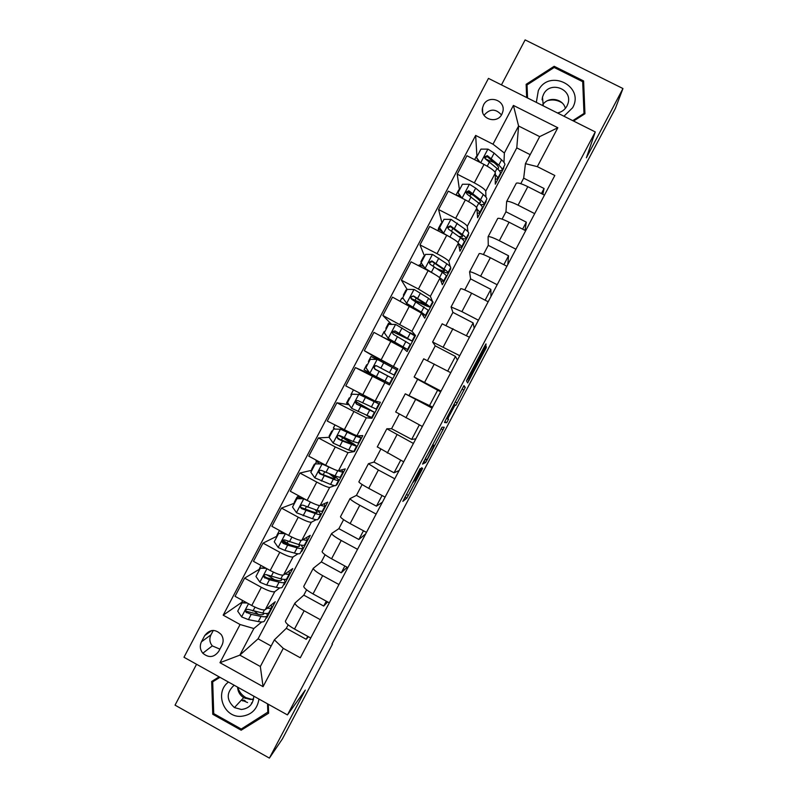 <?xml version="1.0" encoding="UTF-8"?>
<svg xmlns="http://www.w3.org/2000/svg" width="798" height="798" viewBox="0 0 798 798"><rect width="100%" height="100%" fill="white"/><g stroke="black" fill="none" stroke-linecap="round" stroke-linejoin="round"><path stroke-width="1.2" d="M420.167 468.476L402.84 501.373L406.89 498.062L422.661 468.376L415.349 480.815L421.803 467.628L413.514 482.052L420.167 468.476M483.548 104.927L482.521 107.91C479.957 118.992 497.044 124.528 501.902 114.174L502.88 111.471C505.782 100.279 488.466 94.433 483.548 104.927M243.739 700.036L245.235 700.903M484.725 347.798L486.002 343.878L484.566 346.352L467.818 378.072L466.471 380.875L467.648 382.95L486.331 347.579L486.221 346.362L484.825 348.766L469.364 378.99L468.645 377.524L484.725 347.798L483.997 347.429M196.557 664.275L175.041 705.153L269.385 758.1L305.315 690.061L287.45 714.918L595.268 131.929L586.38 157.814L622.959 88.538L615.348 108.508L331.998 643.986M269.385 758.1L282.432 738.878L332.427 644.225M442.012 427.199L422.521 464.107L425.623 462.531L427.139 459.897L444.267 427.239L442.012 427.199M445.773 419.818L463.987 385.564L465.284 387.429L455.848 405.384L454.97 405.185L448.975 416.386L447.708 419.02L448.556 419.189L446.73 422.691L444.476 422.521L445.773 419.818M218.702 651.397L221.984 645.183C223.699 641.572 223.48 638.071 221.315 634.679C215.38 628.804 209.854 629.113 204.707 635.597L201.445 641.811C199.57 645.881 200.029 649.692 202.822 653.223C208.777 658.15 214.073 657.542 218.702 651.397M287.45 714.918L183.979 657.263L488.466 78.384L595.268 131.929M530.181 154.662L516.775 147.879L258.073 638.819L239.829 655.138L260.338 666.51L274.382 639.856L283.26 648.365L300.297 657.771L554.819 175.49L537.323 166.642L525.433 163.68L539.687 136.628L518.59 126.004L504.356 153.007L503.987 162.393M283.26 648.365L263.061 686.659L219.969 662.699L240.078 624.515L253.854 628.525L261.694 621.971M242.153 602.061L223.191 615.178L240.078 624.515M223.191 615.178L475.658 135.431L492.994 144.199L513.413 105.426L557.832 127.74L537.323 166.642M622.959 88.538L525.124 39.9L501.453 84.887M258.073 638.819L271.13 646.031M265.754 618.58L266.871 617.642L275.25 601.732L265.275 609.672C263.141 610.48 258.632 609.093 251.759 605.512L235.041 596.315L244.607 578.131L261.345 587.308C268.218 590.889 272.697 592.335 274.771 591.647L279.789 587.887M253.854 628.525L239.829 655.138L219.969 662.699M516.775 147.879L518.59 126.004L513.413 105.426M503.817 166.762L503.767 168.059L503.269 167.809M459.449 189.774L457.214 174.154L466.91 155.74L484.027 164.438C490.92 168.109 494.69 170.942 495.359 172.947L495.279 184.168L503.767 168.059M457.214 174.154L474.321 182.872C481.204 186.542 485.014 189.316 485.743 191.191L485.932 197.066M486.042 200.488L486.082 201.615L485.583 201.365M442.002 223.101L438.591 209.535L448.276 191.141L465.364 199.879C472.246 203.54 476.087 206.263 476.865 208.039L477.603 217.714L486.082 201.615M438.591 209.535L455.668 218.293C462.551 221.954 466.421 224.617 467.259 226.273L467.977 231.749M468.296 234.183L468.416 235.141L467.917 234.891M424.546 256.248L419.987 244.886L429.663 226.502L446.72 235.29C453.603 238.941 457.503 241.545 458.401 243.091L459.947 251.23L468.416 235.141M419.987 244.886L437.035 253.684C443.917 257.335 447.838 259.879 448.805 261.305L450.202 266.522M450.561 267.849L450.77 268.637L450.272 268.377M430.022 306.821L432.676 301.774L428.596 298.332L414.152 289.474L407.11 289.375L401.404 280.188L411.07 261.834L428.097 270.652C434.98 274.303 438.93 276.786 439.947 278.113L442.301 284.706L450.77 268.637M401.404 280.188L418.421 289.036L430.361 296.307L432.646 301.844M391.619 324.397L382.85 315.459L392.496 297.125L421.524 313.095L424.686 318.143L433.134 302.093M382.85 315.459L411.948 331.27L415.529 335.519L409.893 332.576M377.693 358.731L364.307 350.701L373.943 332.377L403.11 348.038L407.08 351.559L415.529 335.519M364.307 350.701L397.933 368.915L377.893 358.362L377.334 359.429M369.723 373.873L355.409 367.599L389.494 384.935L397.933 368.915M355.409 367.599L345.773 385.893L375.16 401.085L380.357 402.272L371.918 418.272L367.649 415.997M349.075 404.756L336.896 402.781L366.342 417.823L371.918 418.272M336.896 402.781L327.27 421.055L356.796 435.937L362.791 435.598L354.372 451.588L353.883 451.319M329.225 437.314L318.402 437.922L335.26 446.94L347.998 452.656L354.372 451.588M318.402 437.922L308.786 456.187L325.634 465.224C332.517 468.835 336.786 470.68 338.462 470.76L345.255 468.895L336.836 484.865L336.347 484.595M311.888 470.251L299.918 473.034L316.756 482.092C323.629 485.693 327.938 487.488 329.664 487.458L334.711 485.633M336.058 485.144L336.836 484.865M299.918 473.034L290.322 491.269L307.14 500.356C314.013 503.957 318.352 505.683 320.128 505.543L327.729 502.151L319.32 518.101L318.831 517.842M294.562 503.159L281.465 508.097L298.262 517.204C305.145 520.795 309.504 522.471 311.34 522.221L316.237 519.697M318.452 518.55L319.32 518.101M281.465 508.097L271.879 526.321L288.657 535.448C295.539 539.039 299.928 540.655 301.824 540.286L310.223 535.378L301.824 551.318L301.335 551.049M277.115 536.106L263.031 543.129L279.799 552.276C286.672 555.867 291.09 557.423 293.046 556.954L297.963 553.792M300.866 551.927L301.824 551.318M263.031 543.129L253.445 561.333L270.203 570.5C277.076 574.081 281.524 575.577 283.539 574.999L292.726 568.575L284.337 584.495L283.849 584.226M283.3 585.263L284.337 584.495M308.467 636.724L306.193 639.288L286.302 628.335L274.382 639.856M286.302 628.335L288.148 624.844M327.669 601.931L323.729 606.061L303.809 595.148L294.941 603.089C295.051 604.784 298.123 607.348 304.138 610.779L320.387 619.707M303.809 595.148L306.612 589.822M347.14 567.228L341.285 572.794L321.325 561.932L313.275 568.306C313.504 569.792 316.636 572.236 322.661 575.647L338.951 584.525M321.325 561.932L325.105 554.76M365.713 533.822L358.861 539.488L338.861 528.675L331.639 533.483C331.968 534.77 335.16 537.094 341.215 540.475L357.534 549.313M338.861 528.675L343.609 519.668M382.412 502.181L376.447 506.161L356.417 495.388L350.023 498.62C350.462 499.698 353.714 501.912 359.788 505.264L376.137 514.062M356.417 495.388L362.132 484.536M399.12 470.521L394.052 472.795L373.983 462.072L368.417 463.718L378.382 470.012L394.761 478.77M373.983 462.072L380.686 449.364M415.848 438.82L411.678 439.399L391.569 428.716L386.831 428.785L413.404 443.449M391.569 428.716L399.249 414.152M432.596 407.1L405.274 393.823L432.067 408.087M409.175 395.329L417.633 379.289L414.132 377.025L441.035 391.1M427.509 360.566L435.259 345.853L432.596 341.993L459.728 355.679M446.122 325.265L452.915 312.377L451.079 306.941L461.912 311.639L478.431 320.227M464.755 289.923L470.581 278.881L469.583 271.839C470.72 271.599 474.401 273.046 480.605 276.188L497.164 284.736M483.408 254.542L488.266 245.345L488.107 236.707C489.354 236.258 493.094 237.595 499.329 240.697L515.917 249.205M502.082 219.131L505.962 211.769L506.65 201.535C508.007 200.887 511.817 202.094 518.072 205.166L534.69 213.635M520.775 183.68L523.678 178.163L525.433 163.68M259.609 569.094L244.607 578.131M476.925 156.288L475.658 135.431M285.544 620.914L285.405 621.163C285.475 622.959 288.507 625.582 294.502 629.043L310.741 637.981M306.193 639.288L307.759 636.335M270.382 576.854L266.293 574.61M303.848 586.181L303.739 586.4C303.908 587.986 307.001 590.5 313.025 593.921L329.295 602.819M323.729 606.061L326.302 601.183M322.183 551.418L322.093 551.588C322.362 552.984 325.524 555.378 331.569 558.77L347.868 567.627M341.285 572.794L344.866 566.001M289.365 544.535L282.881 541.014M340.537 516.615L340.457 516.755C340.846 517.942 344.068 520.216 350.132 523.578L366.462 532.396M358.861 539.488L363.459 530.77M358.901 481.773L358.851 481.872C359.339 482.86 362.621 485.014 368.716 488.346L385.075 497.124M376.447 506.161L382.062 495.508M377.294 446.89L403.708 461.823M394.052 472.795L400.686 460.217M395.698 411.977L422.361 426.481M411.678 439.399L419.339 424.875M440.636 391.858L417.633 379.289M429.314 405.963L437.793 389.903M389.494 384.935L369.474 374.362L369.973 373.394L389.624 383.489L392.347 378.322L374.761 368.975M423.718 358.841L450.75 372.686M457.404 360.088L455.459 356.427L435.259 345.853M447.718 371.1L455.459 356.427M442.172 323.838L469.453 337.255M474.182 328.277L473.144 322.911L452.915 312.377M466.411 335.669L473.144 322.911M460.646 288.796L460.695 288.696C461.783 288.547 465.434 290.053 471.628 293.205L488.176 301.774M490.979 296.447L490.85 289.355L470.581 278.881M485.124 300.198L490.85 289.355M479.139 253.714L479.209 253.574C480.406 253.225 484.117 254.612 490.341 257.734L506.91 266.263M507.797 264.587L508.565 255.779L488.266 245.345M503.867 264.697L508.565 255.779M497.653 218.602L497.743 218.423C499.049 217.874 502.83 219.141 509.074 222.223L525.673 230.712M525.004 230.373L526.311 222.163L505.962 211.769M522.62 229.156L526.311 222.163M473.014 194.941L466.82 191.779M516.186 183.45L516.296 183.231C517.712 182.473 521.553 183.62 527.817 186.672L544.455 195.131M542.84 194.303L544.066 188.508L523.678 178.163M541.393 193.575L544.066 188.508M504.356 153.007L492.994 144.199M489.693 160.917L484.994 158.533M260.338 666.51L263.061 686.659M557.832 127.74L539.687 136.628M213.295 630.41L210.951 634.859C209.136 638.799 209.585 642.47 212.288 645.891L219.899 649.133M501.463 114.922C495.628 108.448 489.812 108.568 484.017 115.291M219.111 676.844L211.679 681.472L212.747 714.28L241.166 730.21L268.607 713.222L268.308 704.255M573.562 121.037L584.954 113.745L583.607 80.947L554.161 66.284L526.141 84.319L526.66 97.526M243.101 727.896L241.166 730.21M213.724 713.292L212.747 714.28M526.81 87.221L526.271 87.571M583.897 114.423L583.877 113.845M553.932 67.63L554.161 66.284M582.789 84.109L583.607 80.947M425.553 458.461L424.686 460.276L427.399 458.96L434.222 445.424L432.287 446.281L425.404 458.381M455.848 405.384L453.932 404.367L446.83 418.84L455.069 405.075M247.24 603.029L242.083 602.849L237.704 611.168L241.724 616.964L248.437 619.627L258.303 621.582C262.083 622.3 264.198 622.001 264.647 620.684L267.101 616.006M258.313 614.37L254.612 611.398M242.452 602.59L242.193 601.223M267.14 608.186C269.894 608.565 271.44 608.226 271.759 607.168L271.13 605.014M242.083 602.849L246.023 602.36M271.529 607.617L269.056 612.305C268.627 613.582 266.532 613.852 262.771 613.093L248.387 609.433C246.253 609.093 245.395 609.961 245.824 612.036L251.2 614.37L261.036 616.385C264.806 617.123 266.911 616.844 267.35 615.547L266.841 613.502M263.839 613.293L263.799 613.732C263.44 614.809 261.684 615.039 258.532 614.42L246.702 611.388L245.824 612.036M266.283 568.356L260.348 568.166L255.959 576.485L259.988 582.271L266.652 585.034L276.337 587.348C280.048 588.196 282.083 588.056 282.442 586.899L284.946 582.151M274.512 579.747L267.938 575.328M259.739 569.313L259.55 568.256M285.006 573.971C287.789 574.5 289.315 574.311 289.564 573.373L288.766 571.348M260.348 568.166L265.295 567.817M289.365 573.752L286.861 578.52C286.522 579.627 284.507 579.737 280.816 578.849L266.652 574.75C264.667 574.351 263.779 575.149 263.978 577.124L269.425 579.777L279.081 582.141C282.781 583.009 284.806 582.889 285.145 581.762L284.188 579.428M281.445 578.999L281.604 579.937C281.315 580.874 279.629 580.974 276.537 580.236L266.871 577.862L264.786 576.605L263.978 577.124M285.345 533.643L278.622 533.443L274.233 541.782L278.273 547.548L284.886 550.411L294.392 553.074C298.033 554.061 299.988 554.071 300.257 553.084L302.801 548.266M289.754 544.655L283.041 540.495M277.175 536.186L276.916 535.259M302.851 539.687C305.684 540.406 307.2 540.356 307.39 539.548L306.382 537.623M278.622 533.443L284.607 533.244M307.23 539.857L304.686 544.695C304.437 545.633 302.502 545.593 298.871 544.565L284.936 540.017C283.081 539.598 282.173 540.326 282.203 542.201L283.18 543.358L287.659 545.144L297.145 547.857C300.766 548.874 302.711 548.904 302.971 547.937L301.205 545.144M298.642 544.495L299.43 546.111C299.21 546.909 297.584 546.879 294.562 546.032L283.978 542.919L282.941 541.802L282.203 542.201M282.991 532.366L283.749 533.214M282.173 533.164L279.48 530.451M297.764 498.451L296.896 497.314L298.651 495.767M302.033 497.593L301.405 498.551M304.198 498.77L296.926 498.68L292.527 507.029L296.567 512.795L312.467 518.76C316.038 519.887 317.913 520.047 318.093 519.229L320.666 514.351M303.05 508.625L301.425 507.658M294.632 503.039L294.312 502.221M303.898 498.88L308.876 501.274M320.616 505.324C323.579 506.251 325.115 506.361 325.235 505.683L323.948 503.837M296.926 498.68L303.928 498.62M325.105 505.932L322.522 510.83C322.362 511.608 320.507 511.408 316.956 510.241L303.24 505.264C301.484 504.815 300.557 505.483 300.467 507.279L301.484 508.595L315.22 513.543C318.781 514.69 320.636 514.88 320.806 514.082L317.474 510.411M314.991 509.593L317.265 512.246C317.125 512.905 315.569 512.755 312.597 511.787L300.467 507.279M315.19 463.937L314.322 464.217L311.719 469.154M322.053 464.067L314.791 477.852L310.841 472.246L315.24 463.887L322.811 463.947L315.24 463.887L316.567 461.733M314.791 477.852L330.562 484.416C334.063 485.683 335.858 485.992 335.948 485.344L338.561 480.396M312.098 469.852L311.669 469.244M322.811 463.947L326.272 465.563M322.222 464.067L331.998 468.416M338.033 470.75C341.354 472.007 343.04 472.356 343.1 471.788L341.404 469.952M343 471.967L340.387 476.935C340.307 477.543 338.532 477.194 335.05 475.887L321.564 470.461C319.888 470.002 318.961 470.621 318.771 472.346L319.808 473.803L333.315 479.189C336.806 480.486 338.591 480.815 338.671 480.197C338.551 479.349 336.237 477.483 331.709 474.62M329.365 473.733L335.13 478.351C335.06 478.87 333.564 478.591 330.651 477.503L320.467 473.633L319.38 472.187M314.761 464.805L314.322 464.217M316.038 460.945L319.699 463.867M253.385 699.846L245.934 697.652C241.854 695.248 239.111 691.766 237.694 687.198M228.467 682.061C214.403 692.245 223.49 717.522 240.836 716.355C251.21 715.287 257.255 709.522 258.971 699.048M234.143 685.213C226.153 692.664 226.253 700.125 234.442 707.587L241.375 709.482C249.126 708.544 253.265 704.105 253.784 696.165M237.565 687.118C237.854 691.657 239.889 695.158 243.659 697.642L250.353 699.467L253.574 698.968M268.557 711.676L241.255 729.043L213.734 713.621L212.697 681.831L219.31 676.953M212.697 681.831L219.959 677.312M267.529 703.826L267.829 712.594M244.816 701.272L243.37 700.435M547.737 100.568C552.944 99.291 557.762 100.089 562.191 102.972M563.937 116.219L572.615 107.76C585.024 86.174 549.024 68.249 538.331 90.593L536.326 102.373M557.453 112.967C561.702 112.089 564.874 109.755 566.979 105.994L567.967 103.58C572.964 89.097 550.101 80.408 543.578 94.274L542.47 97.147L543.298 105.875M565.363 108.398C563.089 98.553 548.485 96.139 542.79 104.638M527.079 97.735L527.029 84.947L554.171 67.481L582.69 81.685L583.986 113.446L572.755 120.638M527.548 97.974L527.029 84.947M583.667 114.573L583.986 113.446M332.247 431.578L331.759 431.08L332.567 430.98M333.574 429.065L341.095 429.224L333.574 429.065L329.175 437.424L333.235 443.169L348.676 450.032L353.823 451.429L356.467 446.401M329.584 436.626L329.145 436.047M341.095 429.224L357.394 435.908M340.576 429.224L355.928 436.267L360.975 437.853L358.511 435.848M360.915 437.972L358.262 443.01L353.175 441.503L339.908 435.628C338.302 435.149 337.364 435.738 337.105 437.394L338.143 438.97L342.492 441.035L356.546 446.272C356.008 445.244 351.858 442.541 344.088 438.162L339.18 435.419M341.424 440.097L342.691 437.703L353.005 444.416L339.788 439.409L337.105 437.394M333.783 429.055L334.053 428.476M333.464 427.838L334.931 429.075M342.691 437.703L338.801 435.528M349.893 398.012L349.225 397.913L346.561 402.95L348.866 404.456M375.319 402.072L359.399 394.461L351.928 394.192L347.519 402.561L351.589 408.297L371.718 417.474L374.402 412.376M358.94 394.342L378.88 403.888L369.833 398.561M375.339 402.022L365.484 396.327M378.851 403.938L376.157 409.045L358.272 400.756C356.716 400.277 355.778 400.835 355.469 402.431L356.507 404.107L374.432 412.307L356.108 401.753M359.669 405.464L360.327 404.217L370.9 410.451L357.025 404.197L355.469 402.431M349.753 398.322L349.225 397.913M353.414 389.943L350.901 394.721L351.439 395.13M360.327 404.217L356.048 401.893M367.27 364.995L366.701 364.716L364.038 369.763L369.474 372.706M377.155 359.419L369.863 373.255L365.893 367.669L370.302 359.29L377.324 359.419L396.796 369.883L394.072 375.05L376.656 365.853C375.14 365.364 374.212 365.893 373.853 367.439L374.89 369.205L392.347 378.322M376.716 359.409L371.03 356.477L368.377 361.524L368.965 361.833L368.377 361.524M377.933 370.781L388.806 376.457L375.339 369.424L374.272 367.649C374.681 366.073 375.629 365.554 377.095 366.092L379.678 367.459M367.279 365.025L366.701 364.716M394.072 375.05L379.668 367.469M377.973 370.691L374.781 369.005M412.037 340.955L414.731 335.848L395.728 324.467L388.696 324.357L384.277 332.746L388.367 338.452L407.549 349.464L392.097 341.913M388.367 338.452L404.017 347.599L383.788 337.544M391.289 324.397L388.516 323.27M392.945 331.818L411.997 341.025L395.05 330.911L392.257 332.427L393.284 334.262L410.272 344.287L407.579 349.414M386.362 328.786L385.873 328.287L386.511 328.507M384.826 331.709L384.177 331.509M393.025 331.699L397.344 333.913L397.963 332.736M392.257 332.427L392.606 332.756C393.065 331.22 394.003 330.731 395.429 331.28L408.466 339.15L397.344 333.913M407.11 289.375L402.691 297.774L406.781 303.479L421.314 312.158L425.494 315.409L422.371 314.452M406.781 303.479L421.803 313.544M406.741 290.073L406.012 290.023M407.08 303.908L402.691 297.774M411.06 298.651L416.217 301.215C424.237 305.165 428.805 307.08 429.952 306.951L425.833 303.589L413.474 295.928L410.681 297.385L411.698 299.29L428.227 310.223L425.553 315.29M403.758 295.689L403.389 295.021L404.067 295.14M403.349 298.721L401.673 298.272M410.98 298.302L415.04 300.317L416.267 297.993M410.681 297.385L410.97 297.844C411.459 296.337 412.386 295.868 413.773 296.437L426.411 305.075L415.04 300.317M420.137 265.006L421.154 262.861M448.017 272.657L450.651 267.669C451.129 267.23 449.853 265.934 446.81 263.759L432.596 254.452L425.534 254.363L421.115 262.771L425.214 268.467L434.85 274.412M425.214 268.467L429.025 271.14M439 270.063C444.147 272.308 447.119 273.235 447.917 272.856C448.386 272.447 447.089 271.17 444.037 269.026L431.908 260.916L429.125 262.313L430.142 264.278L442.291 272.337L439.528 277.594C442.601 279.719 443.897 280.946 443.459 281.315L440.955 280.926M424.327 256.677L423.539 256.747M425.454 269.016L421.115 262.771M442.291 272.337C445.344 274.472 446.651 275.739 446.192 276.128L443.558 281.135M421.214 262.592L420.915 261.714L421.653 261.754M423.509 266.313L419.189 264.996M429.125 262.313L429.354 262.891L432.147 261.554L441.134 267.769C443.688 269.564 444.765 270.632 444.386 270.971C443.728 271.29 441.234 270.512 436.925 268.627M466.042 238.452L468.635 233.525C469.204 232.926 468.007 231.46 465.044 229.156L451.06 219.39L443.987 219.32L439.558 227.729L443.678 233.415L448.755 236.358M458.491 243.57C460.955 245.505 461.932 246.712 461.444 247.19L459.169 247.161M441.922 223.241L441.075 223.43M450.83 226.822L449.853 226.373M443.518 233.634L439.558 227.729M460.805 237.964C463.648 238.901 465.354 239.151 465.902 238.722C466.461 238.143 465.244 236.707 462.271 234.422L450.371 225.864L447.588 227.221L448.596 229.226L460.516 237.744C463.498 240.018 464.725 241.435 464.177 241.994L461.573 246.941M442.012 231.55L441.553 232.627M438.122 230.861L438.461 228.378L439.748 228.428M447.758 227.919L450.531 226.632L459.329 233.235C461.813 235.151 462.83 236.348 462.371 236.826L458.72 236.388M476.955 209.186C479.169 211.141 479.997 212.418 479.438 213.026L477.264 213.266M461.294 197.794L458.022 192.657L462.461 184.238L469.543 184.288L475.678 188.148L483.289 194.513C486.191 196.966 487.309 198.572 486.65 199.35L484.077 204.218M459.538 189.774L458.621 190.084M473.463 195.32L466.451 192.198M458.022 192.657L462.032 198.173M480.516 204.647L483.907 204.547C484.556 203.799 483.418 202.213 480.516 199.779L468.845 190.772L466.072 192.089L467.069 194.143L478.76 203.111C481.673 205.525 482.82 207.101 482.182 207.829L479.608 212.717M460.646 196.907L459.478 196.867M455.977 195.081L459.708 195.61M466.072 192.089L466.172 192.907L468.935 191.68L477.533 198.672C479.967 200.697 480.915 202.024 480.376 202.652L478.511 202.901M495.349 174.712C497.373 176.717 498.082 178.094 497.463 178.832L495.309 179.311M479.079 161.924L476.506 157.545L480.945 149.116L488.047 149.146L494.132 153.106L501.563 159.829C504.386 162.423 505.423 164.198 504.675 165.146L502.142 169.954M477.174 156.278L476.197 156.707M494.092 162.573L486.182 159.391M476.506 157.545L480.067 162.423M499.398 170.862L501.932 170.343C502.67 169.425 501.613 167.68 498.78 165.106L487.339 155.65L484.576 156.917L485.563 159.021L497.034 168.438C499.867 170.991 500.925 172.727 500.196 173.635L497.663 178.453M484.625 157.824L487.369 156.687L495.767 164.069C498.132 166.213 499.009 167.67 498.401 168.438L497.483 168.847M495.359 172.947L485.743 191.191M476.865 208.039L467.259 226.273M458.401 243.091L448.805 261.305M439.947 278.113L430.361 296.307M421.524 313.095L411.948 331.27M403.11 348.038L393.544 366.192M384.716 382.95L375.16 401.085M366.342 417.823L356.796 435.937M347.998 452.656L338.462 470.76M329.664 487.458L320.128 505.543M311.34 522.221L301.824 540.286M293.046 556.954L283.539 574.999M274.771 591.647L265.275 609.672M304.138 610.779L294.502 629.043M261.345 587.308L251.759 605.512M279.799 552.276L270.203 570.5M322.661 575.647L313.025 593.921M298.262 517.204L288.657 535.448M341.215 540.475L331.569 558.77M316.756 482.092L307.14 500.356M359.788 505.264L350.132 523.578M335.26 446.94L325.634 465.224M378.382 470.012L368.716 488.346M353.793 411.758L344.147 430.062M396.995 434.72L387.309 453.074M372.337 376.536L362.691 394.86M415.618 399.399L405.933 417.773M390.9 341.285L381.245 359.619M434.272 364.038L424.576 382.432M409.494 305.983L399.818 324.347M452.945 328.646L443.229 347.05M428.097 270.652L418.421 289.036M471.628 293.205L461.912 311.639M446.72 235.29L437.035 253.684M490.341 257.734L480.605 276.188M465.364 199.879L455.668 218.293M509.074 222.223L499.329 240.697M484.027 164.438L474.321 182.872M527.817 186.672L518.072 205.166M210.951 634.859L201.445 641.811M211.789 630.52L204.707 635.597M414.741 480.486L415.309 480.795M406.391 494.391L408.367 495.448M404.935 497.164L406.81 498.161M441.065 428.755L443.03 429.793M426.371 459.488L427.139 459.897M423.748 461.533L425.623 462.531M432.686 444.606L434.222 445.424M463.419 386.451L465.284 387.429M462.022 389.045L464.007 390.082M455.209 401.943L457.194 402.99M444.785 421.773L446.661 422.77M476.955 360.756L477.683 361.135M467.768 378.162L469.364 378.99M485.663 347.23L486.331 347.579M484.216 349.923L484.994 350.332M467.099 379.469L469.064 380.506M485.503 344.636L486.102 344.955M248.517 603.727L241.624 616.814M261.036 616.385L258.303 621.582M264.427 609.951L262.771 613.093M251.2 614.37L248.437 619.627M255.001 607.158L252.946 611.049M247.57 612.066L246.632 612.764M266.951 568.715L259.889 582.131M279.081 582.141L276.337 587.348M282.741 575.188L280.816 578.849M269.425 579.777L266.652 585.034M273.435 572.156L271.17 576.455M265.764 577.513L264.896 578.081M285.405 533.672L278.173 547.408M297.145 547.857L294.392 553.074M287.21 543.039L288.088 541.373M301.065 540.396L298.871 544.565M287.659 545.144L284.886 550.411M291.898 537.104L289.415 541.812M283.978 542.919L283.18 543.358M300.966 498.541L297.854 496.855M303.719 498.87L296.467 512.645M315.22 513.543L312.467 518.76M304.996 509.274L306.372 506.66M319.419 505.573L316.956 510.241M305.923 510.471L303.14 515.747M310.372 502.022L307.669 507.149M302.213 508.296L301.484 508.595M333.315 479.189L330.562 484.416M323.2 474.7L324.666 471.917M337.783 470.7L335.05 475.887M324.197 475.768L321.414 481.044M328.736 467.159L325.953 472.436M320.467 473.633L319.808 473.803M247.57 702.569L241.535 699.936M252.178 702.918L251.42 702.948M340.397 429.224L333.135 443.02M351.429 444.805L348.676 450.032M340.457 429.204L340.916 428.336M355.928 436.267L353.175 441.503M342.492 441.035L339.709 446.311M347.03 432.406L344.247 437.693M338.741 438.93L338.143 438.97M358.761 394.342L351.489 408.157M369.564 410.381L366.811 415.618M358.811 394.342L359.449 393.145M364.197 396.865L364.696 395.918M374.062 401.843L371.309 407.08M360.806 406.252L358.023 411.539M365.354 397.623L362.571 402.91M357.025 404.197L356.507 404.107M387.718 375.928L384.955 381.165M392.227 367.379L389.464 372.616M379.14 371.439L376.357 376.736M383.698 362.801L380.905 368.097M395.559 324.467L388.267 338.312M405.893 341.434L403.13 346.681M392.965 342.242L393.424 341.354M387.678 339.519L388.297 338.352M410.401 332.876L407.638 338.123M397.494 336.596L394.711 341.893M402.052 327.948L399.259 333.245M413.982 289.474L406.681 303.34M424.077 306.901L421.314 312.158M406.232 304.287L406.701 303.38M428.596 298.332L425.833 303.589M415.868 301.704L413.075 307.011M420.426 293.046L417.633 298.352M413.773 296.437L413.474 295.928M432.426 254.452L425.115 268.327M433.105 266.023L434.581 263.2M446.81 263.759L444.037 269.026M434.262 266.781L431.469 272.098M438.83 258.123L436.027 263.43M432.147 261.554L431.908 260.916M450.88 219.38L443.568 233.275M460.516 237.744L458.022 242.482M451.528 231.021L452.925 228.378M465.044 229.156L462.271 234.422M452.675 231.829L449.942 237.016M457.244 223.151L454.441 228.467M450.531 226.632L450.371 225.864M441.563 230.931L438.641 229.435M469.364 184.288L462.052 198.183M478.76 203.111L476.526 207.35M469.982 195.989L470.92 194.213M483.289 194.513L480.516 199.779M471.099 196.837L468.586 201.615M475.678 188.148L472.875 193.475M468.935 191.68L468.845 190.772M487.867 149.146L480.705 162.742M497.034 168.438L495.059 172.168M501.563 159.829L498.78 165.106M489.553 161.804L487.249 166.184M494.132 153.106L491.329 158.433M487.369 156.687L487.339 155.65M482.67 112.249L482.521 107.91M294.941 603.089L285.405 621.163M313.275 568.306L303.739 586.4M331.639 533.483L322.093 551.588M350.023 498.62L340.457 516.755M368.417 463.718L358.851 481.872M386.831 428.785L377.255 446.96M405.274 393.823L395.678 412.007M423.728 358.811L414.132 377.025M442.202 323.769L432.596 341.993M460.695 288.696L451.079 306.941M479.209 253.574L469.583 271.839M497.743 218.423L488.107 236.707M516.296 183.231L506.65 201.535M212.288 645.891L202.822 653.223M404.995 497.044L406.89 498.062M423.808 461.404L425.713 462.421M444.825 421.683L446.73 422.691M242.592 600.465L242.083 601.433M261.016 565.473L259.45 568.435M279.45 530.441L276.836 535.408M301.135 498.541L297.933 496.805M296.896 497.314L294.243 502.341M316.397 460.266L315.988 461.035M319.38 472.197L318.771 472.346M243.659 697.642L234.442 707.587M241.435 700.045L242.891 700.963M245.205 698.44L245.934 697.652M542.071 99.83L542.47 97.147M331.759 431.08L329.105 436.117M334.891 425.125L333.434 427.898M384.187 331.479L381.604 336.397M388.536 323.23L385.873 328.287M401.703 298.213L400.167 301.125M406.052 289.953L403.389 295.021M419.229 264.916L418.76 265.814M423.578 256.647L420.915 261.714M441.134 223.31L438.461 228.378M447.748 227.909L447.588 227.221M458.7 189.934L456.027 195.011M476.286 156.528L474.64 159.66M484.605 157.775L484.576 156.917"/></g></svg>
